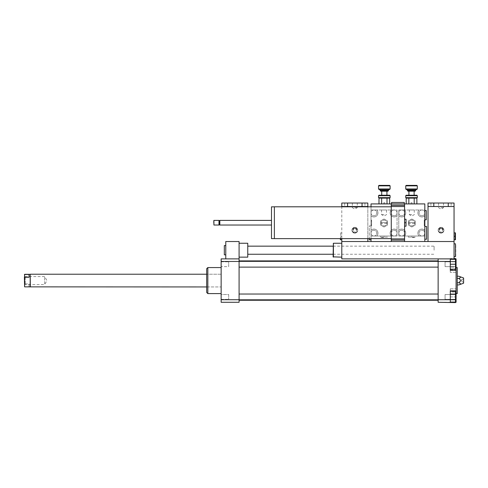 <?xml version="1.0" encoding="UTF-8"?>
<svg xmlns="http://www.w3.org/2000/svg" width="488" height="488" viewBox="0 0 488 488"><rect width="100%" height="100%" fill="white"/><g stroke="black" fill="none" stroke-linecap="round" stroke-linejoin="round"><path stroke-width="0.37" stroke-dasharray="2.44 1.83" d="M224.327 254.834L224.327 245.574M225.773 250.204L225.773 245.574L225.773 250.204M434.088 250.204L434.088 246.153L434.088 250.204M247.764 250.204L247.764 246.153L247.764 250.204M247.764 243.256L247.764 257.146M239.083 250.204L239.083 243.256L239.083 250.204M239.083 258.884L225.773 258.884L225.773 241.523L239.083 241.523L239.083 258.884L221.143 258.884L221.143 302.279L239.083 302.279L239.083 258.884L225.773 258.884M455.499 294.502L455.499 299.351L455.499 294.502L445.08 294.502L445.08 299.351L445.08 294.502L445.08 299.351L445.08 294.502L455.499 294.502L455.499 299.351L455.499 294.502M455.499 266.655L455.499 261.812L455.499 266.655L445.08 266.655L445.08 261.812L445.08 266.655L445.08 261.812L445.08 266.655L455.499 266.655L455.499 264.234L455.499 269.15L450.29 269.15L450.29 259.317L450.29 264.234L455.499 264.234L455.499 261.812L455.499 266.655M455.499 301.846L455.499 292.007L455.499 301.846L450.29 301.846L450.29 296.93L455.499 296.93L450.29 296.93L450.29 292.007L455.499 292.007L450.29 292.007L450.29 301.846L455.499 301.846M455.499 302.279L450.29 302.279L450.29 288.829L450.29 302.279L450.29 291.251L450.29 302.279L456.079 302.279L456.079 288.829L456.079 290.848L450.29 290.848L450.29 302.609M455.499 291.251L455.499 302.609M450.29 294.087L455.499 294.087M450.29 299.766L455.499 299.766M450.29 259.317L455.499 259.317L455.499 264.234M450.29 264.234L450.29 269.15M455.499 258.555L455.499 261.397L450.29 261.397L450.29 258.884L450.29 261.397L455.499 261.397L455.499 267.076L450.29 267.076L450.29 261.397L450.29 269.913L450.29 267.076L455.499 267.076L455.499 269.913L455.499 258.884M450.29 269.913L455.499 269.913M450.29 258.555L450.29 258.884L450.29 258.555L454.053 258.555M456.079 290.848L456.079 258.884L341.795 258.884L341.795 206.516L367.83 206.516L362.047 206.516L367.83 206.516L367.83 241.523L341.795 241.523L454.053 241.523L454.053 258.884M450.29 299.717L438.139 299.717L438.139 258.884L450.29 258.884L450.29 272.334L450.29 258.884L450.29 270.315L456.079 270.315M438.139 261.446L450.29 261.446M438.139 299.717L438.139 302.279L450.29 302.279M458.824 284.925C460.977 284.199 460.977 283.479 458.824 282.753L460.422 280.582L458.824 278.41L457.238 278.41L457.238 276.238L457.238 282.753L457.238 278.41M458.824 282.753L457.238 282.753L457.238 284.925L457.238 282.753M458.824 278.41C460.977 277.684 460.977 276.964 458.824 276.238M461.288 280.582L461.288 280.002L461.288 280.582M461.861 280.582L461.861 280.002L461.861 280.582M463.6 277.977L463.6 283.186M457.238 267.564L457.238 293.599M456.079 280.582L456.079 267.564L456.079 280.582M221.143 266.655L221.143 261.812L221.143 266.655L228.665 266.655L228.665 261.812L228.665 266.655L228.665 261.812L228.665 266.655L221.143 266.655L221.143 261.812L221.143 266.655M221.143 296.93L221.143 294.502L221.143 296.93M228.665 296.93L228.665 294.502L228.665 296.93M221.143 294.502L221.143 299.351L221.143 294.502L228.665 294.502L228.665 299.351L228.665 294.502L221.143 294.502M438.139 264.234L438.139 261.342L438.139 264.234M438.139 296.93L438.139 294.032L438.139 296.93M438.139 280.582L438.139 260.909L438.139 280.582M207.833 267.564L207.833 293.599M221.143 293.599L221.143 267.564L221.143 293.599M206.674 268.717L206.674 292.446M206.674 286.944L206.674 274.213L206.674 286.944L221.143 286.944L221.143 274.213L221.143 286.944L206.674 286.944M239.083 280.582L239.083 260.909L239.083 280.582M239.083 264.234L239.083 261.342L239.083 264.234M239.083 296.93L239.083 294.032L239.083 296.93M239.083 299.717L221.143 299.717M239.083 261.446L221.143 261.446M29.03 286.706L29.03 283.882L24.601 283.882L24.4 284.217L24.601 286.706L29.03 286.706L29.03 283.882M24.4 284.217L24.4 274.506M24.4 276.696L24.4 285.358L24.4 276.696M24.601 274.305L24.601 283.882M30.189 286.859L30.189 274.305M30.335 286.944L30.335 274.213M44.652 283.839L44.652 276.58L44.652 283.839M25.169 277.324L25.169 284.583L25.169 277.324M221.143 275.397L221.143 286.944L221.143 275.397M354.813 207.668L357.289 207.668L354.813 207.668M354.813 203.038L357.289 203.038L354.813 203.038M355.246 232.111L355.246 233.038L355.246 232.111A1.928 1.928 0 0 0 355.246 228.36L355.246 227.439L355.246 228.36M354.38 231.769L354.38 233.038L354.38 231.769A1.592 1.592 0 0 1 354.38 228.707L354.38 227.439L354.38 228.707M354.38 228.36A1.928 1.928 0 0 0 354.38 232.111M354.38 227.774A2.501 2.501 0 0 0 354.38 232.703M354.38 227.439A2.837 2.837 0 0 0 354.38 233.038M355.246 228.707A1.592 1.592 0 0 1 355.246 231.769M355.246 233.038A2.837 2.837 0 0 0 355.246 227.439M355.246 232.703A2.501 2.501 0 0 0 355.246 227.774M354.813 227.347A2.891 2.891 0 0 1 357.32 231.684A2.891 2.891 0 0 1 352.305 231.684A2.891 2.891 0 0 1 354.813 227.347A2.891 2.891 0 0 0 352.305 231.684A2.891 2.891 0 0 0 357.32 231.684A2.891 2.891 0 0 0 354.813 227.347M340.691 232.843L340.691 236.314L340.691 232.843L341.795 232.843L340.691 232.843M340.343 238.626L340.343 239.73M341.795 239.785L341.795 236.314L341.795 239.785L340.691 239.785L340.691 236.314L340.417 238.626M341.795 236.314L340.691 236.314L341.795 236.314L341.795 232.843L341.795 236.314M362.047 206.516L362.047 203.038L341.795 203.038L347.578 203.038L341.795 203.038L341.795 206.516M362.047 203.038L367.83 203.038M354.813 206.516L364.939 206.516L354.813 206.516M341.795 238.626L341.795 206.802M367.83 238.626L367.83 206.802M411.518 203.911L412.098 203.911L411.518 203.911M411.518 202.752L412.098 202.752L411.518 202.752M406.199 195.231L416.844 195.231M417.307 195.694L405.735 195.694M405.735 197.658L417.307 197.658M411.518 195.231L414.123 195.231L411.518 195.231M406.199 198.122L416.844 198.122M407.468 190.716L415.569 190.716M415.111 191.18L407.931 191.18M411.518 191.18L414.123 191.18L411.518 191.18M405.735 188.978L417.307 188.978M416.844 189.442L406.199 189.442M417.307 185.855L405.735 185.855M411.518 189.442L416.441 189.442L411.518 189.442M406.199 185.391L416.844 185.391M414.196 203.911L408.846 203.911L416.868 203.911L414.196 203.911L414.196 198.104M408.846 203.911L406.175 203.911L408.846 203.911L408.846 198.104M384.324 203.911L384.904 203.911L384.324 203.911M384.324 202.752L384.904 202.752L384.324 202.752M378.999 195.231L389.65 195.231M390.113 195.694L378.535 195.694M378.535 197.658L390.113 197.658M384.324 195.231L381.72 195.231L384.324 195.231M378.999 198.122L389.65 198.122M380.274 190.716L388.375 190.716M387.911 191.18L380.738 191.18M384.324 191.18L381.72 191.18L384.324 191.18M378.535 188.978L390.113 188.978M389.65 189.442L378.999 189.442M390.113 185.855L378.535 185.855M384.324 189.442L389.241 189.442L384.324 189.442M378.999 185.391L389.65 185.391M386.996 203.911L381.653 203.911L389.668 203.911L386.996 203.911L386.996 198.104M381.653 203.911L378.981 203.911L381.653 203.911L381.653 198.104M411.811 214.616L409.334 214.616L411.811 214.616M411.811 209.986L409.334 209.986L411.811 209.986M424.828 221.131L424.249 221.473L424.249 220.204L424.828 220.539L424.828 221.131L424.828 220.539L424.249 220.204L424.249 221.473L424.828 221.131L424.828 224.883L424.249 224.535L424.249 225.81L424.828 225.468L424.828 224.883L424.828 225.468L424.249 225.81L424.249 224.535L424.828 224.883L424.828 221.131M424.249 221.473L424.249 224.535L424.249 221.473M424.828 225.468L424.828 220.539L424.828 225.468M424.249 225.81L424.249 220.204L424.249 225.81M424.249 225.895L424.249 220.112L424.249 225.895L424.828 225.895L424.828 220.112L424.828 225.895M408.34 237.125L411.811 237.125L408.34 237.125L408.34 236.027L408.34 237.125M411.811 237.473L415.227 237.473L411.811 237.473M415.282 237.125L411.811 237.125L415.282 237.125L415.282 236.027L411.811 236.027L411.811 237.125L411.811 236.027L408.34 236.027L415.282 236.027L415.282 237.125M408.95 222.571A2.891 2.891 0 0 0 408.95 223.437L414.672 223.437A2.891 2.891 0 0 0 414.672 222.571L408.95 222.571L414.672 222.571A2.891 2.891 0 0 0 408.95 222.571A2.891 2.891 0 0 1 412.098 220.125A2.891 2.891 0 0 1 414.702 223.15A2.891 2.891 0 0 1 411.811 225.895A2.891 2.891 0 0 1 408.95 222.571M414.672 223.437L408.95 223.437A2.891 2.891 0 0 0 414.672 223.437M415.282 221.003L411.811 218.996L408.34 221.003L408.34 225.011L411.811 227.011L415.282 225.011L415.282 221.003L411.811 218.996L408.34 221.003L408.34 225.011L411.811 227.011L415.282 225.011L415.282 221.003M421.937 215.769A2.891 2.891 0 0 0 424.828 212.878A2.891 2.891 0 0 0 421.937 209.986A2.891 2.891 0 0 0 419.046 212.878A2.891 2.891 0 0 0 421.937 215.769A2.891 2.891 0 0 0 424.828 212.878A2.891 2.891 0 0 0 421.937 209.986A2.891 2.891 0 0 0 419.046 212.878A2.891 2.891 0 0 0 421.937 215.769M401.685 236.027A2.891 2.891 0 0 0 404.192 231.684A2.891 2.891 0 0 0 399.178 231.684A2.891 2.891 0 0 0 401.685 236.027A2.891 2.891 0 0 0 404.576 233.13A2.891 2.891 0 0 0 401.685 230.238A2.891 2.891 0 0 0 398.787 233.13A2.891 2.891 0 0 0 401.685 236.027L421.937 236.027A2.891 2.891 0 0 0 424.444 231.684A2.891 2.891 0 0 0 419.43 231.684A2.891 2.891 0 0 0 421.937 236.027A2.891 2.891 0 0 0 424.828 233.13A2.891 2.891 0 0 0 421.937 230.238A2.891 2.891 0 0 0 419.046 233.13A2.891 2.891 0 0 0 421.937 236.027L424.828 236.027L424.828 209.986L401.685 209.986A2.891 2.891 0 0 0 398.787 212.878A2.891 2.891 0 0 0 401.685 215.769A2.891 2.891 0 0 0 404.576 212.878A2.891 2.891 0 0 0 401.685 209.986A2.891 2.891 0 0 0 398.787 212.878A2.891 2.891 0 0 0 401.685 215.769A2.891 2.891 0 0 0 404.576 212.878A2.891 2.891 0 0 0 401.685 209.986L398.787 209.986L398.787 236.027L401.685 236.027M424.828 215.714L424.804 215.745A4.05 4.05 0 0 1 419.07 215.745A4.05 4.05 0 0 1 419.07 210.017A4.05 4.05 0 0 0 419.07 215.745A4.05 4.05 0 0 0 424.804 215.745L424.828 215.714M398.787 230.293L398.818 230.269A4.05 4.05 0 0 1 404.546 230.269A4.05 4.05 0 0 1 404.546 235.997A4.05 4.05 0 0 0 404.546 230.269A4.05 4.05 0 0 0 398.818 230.269L398.787 230.293M404.522 209.986L404.546 210.017A4.05 4.05 0 0 1 404.546 215.745A4.05 4.05 0 0 1 398.818 215.745L398.818 215.745A4.05 4.05 0 0 0 404.546 215.745A4.05 4.05 0 0 0 404.546 210.017L404.522 209.986M419.1 236.027L419.07 235.997A4.05 4.05 0 0 1 419.07 230.269A4.05 4.05 0 0 1 424.804 230.269A4.05 4.05 0 0 0 419.07 230.269A4.05 4.05 0 0 0 419.07 235.997L419.1 236.027M398.787 236.027L398.787 209.986L424.828 209.986L424.828 236.027L398.787 236.027M384.038 214.616L381.555 214.616L384.038 214.616M384.038 209.986L381.555 209.986L384.038 209.986M371.014 224.883L371.594 224.535L371.594 225.81L371.014 225.468L371.014 224.883L371.014 225.468L371.594 225.81L371.594 224.535L371.014 224.883L371.014 221.131L371.594 221.473L371.594 220.204L371.014 220.539L371.014 221.131L371.014 220.539L371.594 220.204L371.594 221.473L371.014 221.131L371.014 224.883M371.594 224.535L371.594 221.473L371.594 224.535M371.014 220.539L371.014 225.468L371.014 220.539M371.594 220.204L371.594 225.81L371.594 220.204M371.594 225.895L371.594 220.112L371.594 225.895L371.014 225.895L371.014 220.112L371.014 239.785L371.014 225.895L369.282 225.895L369.282 238.626M380.561 237.125L384.038 237.125L380.561 237.125L380.561 236.027L380.561 237.125M384.038 237.473L380.622 237.473L384.038 237.473M387.509 237.125L384.038 237.125L387.509 237.125L387.509 236.027L384.038 236.027L384.038 237.125L384.038 236.027L380.561 236.027L387.509 236.027L387.509 237.125M381.177 222.571A2.891 2.891 0 0 0 381.177 223.437L386.892 223.437A2.891 2.891 0 0 0 386.892 222.571L381.177 222.571L386.892 222.571A2.891 2.891 0 0 0 381.177 222.571A2.891 2.891 0 0 1 384.324 220.125A2.891 2.891 0 0 1 386.923 223.15A2.891 2.891 0 0 1 384.038 225.895A2.891 2.891 0 0 1 381.177 222.571M386.892 223.437L381.177 223.437A2.891 2.891 0 0 0 386.892 223.437M387.509 221.003L384.038 218.996L380.561 221.003L380.561 225.011L384.038 227.011L387.509 225.011L387.509 221.003L384.038 218.996L380.561 221.003L380.561 225.011L384.038 227.011L387.509 225.011L387.509 221.003M394.164 215.769A2.891 2.891 0 0 0 397.055 212.878A2.891 2.891 0 0 0 394.164 209.986A2.891 2.891 0 0 0 391.266 212.878A2.891 2.891 0 0 0 394.164 215.769A2.891 2.891 0 0 0 397.055 212.878A2.891 2.891 0 0 0 394.164 209.986A2.891 2.891 0 0 0 391.266 212.878A2.891 2.891 0 0 0 394.164 215.769M373.906 236.027A2.891 2.891 0 0 0 376.413 231.684A2.891 2.891 0 0 0 371.405 231.684A2.891 2.891 0 0 0 373.906 236.027A2.891 2.891 0 0 0 376.803 233.13A2.891 2.891 0 0 0 373.906 230.238A2.891 2.891 0 0 0 371.014 233.13A2.891 2.891 0 0 0 373.906 236.027L394.164 236.027A2.891 2.891 0 0 0 396.665 231.684A2.891 2.891 0 0 0 391.657 231.684A2.891 2.891 0 0 0 394.164 236.027A2.891 2.891 0 0 0 397.055 233.13A2.891 2.891 0 0 0 394.164 230.238A2.891 2.891 0 0 0 391.266 233.13A2.891 2.891 0 0 0 394.164 236.027L397.055 236.027L397.055 209.986L373.906 209.986A2.891 2.891 0 0 0 371.014 212.878A2.891 2.891 0 0 0 373.906 215.769A2.891 2.891 0 0 0 376.803 212.878A2.891 2.891 0 0 0 373.906 209.986A2.891 2.891 0 0 0 371.014 212.878A2.891 2.891 0 0 0 373.906 215.769A2.891 2.891 0 0 0 376.803 212.878A2.891 2.891 0 0 0 373.906 209.986L371.014 209.986L371.014 236.027L373.906 236.027M397.055 215.714L397.025 215.745A4.05 4.05 0 0 1 391.297 215.745A4.05 4.05 0 0 1 391.297 210.017A4.05 4.05 0 0 0 391.297 215.745A4.05 4.05 0 0 0 397.025 215.745L397.055 215.714M371.014 230.293L371.045 230.269A4.05 4.05 0 0 1 376.773 230.269A4.05 4.05 0 0 1 376.773 235.997A4.05 4.05 0 0 0 376.773 230.269A4.05 4.05 0 0 0 371.045 230.269L371.014 230.293M376.742 209.986L376.773 210.017A4.05 4.05 0 0 1 376.773 215.745A4.05 4.05 0 0 1 371.045 215.745L371.045 215.745A4.05 4.05 0 0 0 376.773 215.745A4.05 4.05 0 0 0 376.773 210.017L376.742 209.986M391.327 236.027L391.297 235.997A4.05 4.05 0 0 1 391.297 230.269A4.05 4.05 0 0 1 397.025 230.269A4.05 4.05 0 0 0 391.297 230.269A4.05 4.05 0 0 0 391.297 235.997L391.327 236.027M371.014 236.027L371.014 209.986L397.055 209.986L397.055 236.027L371.014 236.027M333.115 256.859L333.115 243.549M333.402 257.146L333.402 243.256M341.795 250.204L341.795 243.256L341.795 250.204M455.499 256.566L455.499 243.835M454.053 250.204L454.053 243.835L454.053 250.204M455.786 256.279L455.786 244.128M438.139 258.884L450.29 258.884M426.274 210.566L426.274 219.82M424.828 210.566L424.828 219.82L424.828 210.566M391.559 202.465L404.29 202.465M391.559 203.911L404.29 203.911L391.559 203.911M369.282 239.785L369.282 225.895M426.567 226.475L426.567 239.205M424.828 226.475L424.828 239.205L424.828 226.475M404.576 222.717L404.576 219.246L404.576 222.717L406.022 222.717L406.022 226.188L404.576 226.188L404.576 222.717L404.576 226.188M404.576 219.246L406.022 219.246L406.022 222.717M274.378 206.802L274.378 238.626M391.266 238.626L391.266 206.802L391.266 238.626M274.378 238.601L274.378 206.833L274.378 238.601M271.487 206.833L271.487 238.601M271.487 225.029L271.487 220.399L271.487 225.029M219.844 220.399L219.844 225.029M219.405 220.832L219.405 224.596M218.972 220.399L218.972 225.029M213.909 220.399L213.909 225.029M213.622 220.692L213.622 224.742M404.576 238.888L391.266 238.888L391.266 241.523L404.576 241.523L404.576 203.911M404.576 240.078L391.266 240.078L391.266 205.356L404.576 205.356M391.266 205.356L391.266 206.546L404.576 206.546M391.266 238.888L391.266 240.078M391.266 206.546L391.266 203.911M383.745 202.752L384.904 202.752L383.745 202.752L383.745 203.911L384.904 203.911L383.745 203.911L383.745 202.752M410.945 202.752L412.098 202.752L410.945 202.752L410.945 203.911L412.098 203.911L410.945 203.911L410.945 202.752M371.014 238.626L371.014 206.802M371.014 241.523L371.014 203.911L424.828 203.911L424.828 241.523L371.014 241.523M441.03 207.668L443.513 207.668L441.03 207.668M441.03 203.038L443.513 203.038L441.03 203.038M441.469 232.111L441.469 233.038L441.469 232.111A1.928 1.928 0 0 0 441.469 228.36L441.469 227.439L441.469 228.36M440.597 231.769L440.597 233.038L440.597 231.769A1.592 1.592 0 0 1 440.597 228.707L440.597 227.439L440.597 228.707M440.597 228.36A1.928 1.928 0 0 0 440.597 232.111M440.597 227.774A2.501 2.501 0 0 0 440.597 232.703M440.597 227.439A2.837 2.837 0 0 0 440.597 233.038M441.469 228.707A1.592 1.592 0 0 1 441.469 231.769M441.469 233.038A2.837 2.837 0 0 0 441.469 227.439M441.469 232.703A2.501 2.501 0 0 0 441.469 227.774M441.03 227.347A2.891 2.891 0 0 1 443.537 231.684A2.891 2.891 0 0 1 438.529 231.684A2.891 2.891 0 0 1 441.03 227.347A2.891 2.891 0 0 0 438.529 231.684A2.891 2.891 0 0 0 443.537 231.684A2.891 2.891 0 0 0 441.03 227.347M455.158 236.314L455.158 239.785L454.053 239.785L454.053 236.314L455.158 236.314L455.158 232.843L454.053 232.843L454.053 239.785M455.499 239.73L455.499 232.898M454.053 236.314L454.053 232.843M448.265 206.516L454.053 206.516L448.265 206.516L454.053 206.516L448.265 206.516L448.265 203.038L454.053 203.038L428.013 203.038M428.013 206.516L454.053 206.516L454.053 241.523L428.013 241.523L428.013 206.516M448.265 203.038L454.053 203.038M441.03 206.516L451.156 206.516L441.03 206.516M407.468 190.314L415.569 190.314M380.274 190.314L388.375 190.314M333.115 254.254L434.088 254.254M333.115 246.153L434.088 246.153M455.499 299.351L445.08 299.351L455.499 299.351M455.499 261.812L445.08 261.812L455.499 261.812M450.29 288.829L456.079 288.829L450.29 288.829M456.079 272.334L450.29 272.334L456.079 272.334M463.6 278.788L461.288 280.002M463.6 282.375L461.288 281.161M221.143 261.812L228.665 261.812L221.143 261.812M221.143 299.351L228.665 299.351L221.143 299.351M221.143 274.213L206.674 274.213L221.143 274.213M239.083 299.821L438.139 299.821M239.083 294.032L438.139 294.032M239.083 267.125L438.139 267.125M239.083 261.342L438.139 261.342M24.4 285.358L25.169 284.583L44.652 284.583L46.964 280.582L44.652 276.58L25.169 276.58L24.4 275.805M352.336 203.038L352.336 207.668L354.813 209.102L357.289 207.668L357.289 203.038M347.578 206.516L347.578 203.038M344.687 203.038L344.687 206.516M364.939 203.038L364.939 206.516M412.098 203.911L412.098 202.752L412.098 203.911M384.904 203.911L384.904 202.752L384.904 203.911M414.288 209.986L414.288 214.616L411.811 216.044L409.334 214.616L409.334 209.986M424.828 220.112L424.249 220.112M386.514 209.986L386.514 214.616L384.038 216.044L381.555 214.616L381.555 209.986M371.014 220.112L371.594 220.112M438.553 203.038L438.553 207.668L441.03 209.102L443.513 207.668L443.513 203.038M433.801 206.516L433.801 203.038M430.904 203.038L430.904 206.516M451.156 203.038L451.156 206.516"/><path stroke-width="0.73" d="M225.773 245.574L224.327 245.574L224.327 254.834L225.773 254.834M239.083 257.146L247.764 257.146L247.764 243.256L239.083 243.256M239.083 258.884L239.083 261.446L221.143 261.446L221.143 258.884L239.083 258.884L239.083 241.523L225.773 241.523L225.773 258.884M450.29 294.087L455.499 294.087L455.499 291.251L450.29 291.251M454.053 258.884L456.079 258.884L456.079 270.315L450.29 270.315L450.29 258.884L454.053 258.884L454.053 206.516L428.013 206.516L428.013 241.523L454.053 241.523L341.795 241.523L341.795 258.884L438.139 258.884L438.139 302.279L455.499 302.609L455.499 294.087M450.29 299.766L455.499 299.766M450.29 269.15L455.499 269.15L455.499 259.317L450.29 259.317M450.29 264.234L455.499 264.234M455.499 258.884L455.499 258.555L454.053 258.555M450.29 302.279L450.29 290.848L456.079 290.848L456.079 302.279L455.499 302.279M438.139 258.884L450.29 258.884M458.824 276.238C460.977 276.964 460.977 277.684 458.824 278.41C460.977 279.856 460.977 281.308 458.824 282.753C460.977 283.479 460.977 284.199 458.824 284.925L463.6 283.186L463.6 277.977L458.824 276.238L457.238 276.238M458.824 278.41L457.238 278.41M458.824 282.753L457.238 282.753M458.824 284.925L457.238 284.925M456.079 293.599L457.238 293.599L457.238 267.564L456.079 267.564M438.139 299.717L450.29 299.717M456.079 290.848L456.079 270.315M438.139 261.446L450.29 261.446M221.143 293.599L207.833 293.599L207.833 267.564L221.143 267.564M207.833 293.599L206.674 292.446L206.674 268.717L207.833 267.564M239.083 261.446L239.083 302.279L221.143 302.279L221.143 261.446M239.083 299.717L221.143 299.717M24.601 277.282L24.601 274.457L29.03 274.457L29.03 277.282L24.601 277.282L24.601 286.859L206.674 286.944M29.03 277.282L29.03 274.457M24.601 274.457L24.4 274.793M24.4 276.946L24.601 286.859M24.601 274.305L30.189 274.305L30.189 286.859M30.189 274.305L30.335 286.944M340.38 239.785L340.343 238.626M341.795 239.785L340.691 239.785L340.417 238.626M364.939 203.038L341.795 203.038L341.795 206.516L367.83 206.516L367.83 203.038L364.939 203.038M367.83 238.626L367.83 241.523L341.795 241.523L341.795 238.626M367.83 206.802L367.83 203.038M417.307 195.694L416.844 195.231L406.199 195.231L405.735 195.694L417.307 195.694L417.307 197.658L405.735 197.658L405.735 195.694M405.735 197.658L406.199 198.122L406.175 203.911M406.199 198.122L416.844 198.122M411.518 190.716L407.468 190.716L407.931 191.18L415.111 191.18L415.569 190.716L411.518 190.716M411.518 188.978L405.735 188.978L406.199 189.442L416.844 189.442L417.307 188.978L411.518 188.978M417.307 185.855L416.844 185.391L406.199 185.391L405.735 185.855L417.307 185.855L417.307 188.978M416.868 203.911L416.868 198.104L417.307 197.658M414.196 203.911L414.196 198.104M408.846 203.911L408.846 198.104M390.113 195.694L389.65 195.231L378.999 195.231L378.535 195.694L390.113 195.694L390.113 197.658L378.535 197.658L378.535 195.694M378.535 197.658L378.999 198.122L378.981 203.911M378.999 198.122L389.65 198.122M384.324 190.716L380.274 190.716L380.738 191.18L387.911 191.18L388.375 190.716L384.324 190.716M384.324 188.978L378.535 188.978L378.999 189.442L389.65 189.442L390.113 188.978L384.324 188.978M390.113 185.855L389.65 185.391L378.999 185.391L378.535 185.855L390.113 185.855L390.113 188.978M389.668 203.911L389.668 198.104L390.113 197.658M386.996 203.911L386.996 198.104M381.653 203.911L381.653 198.104M333.402 257.146L333.402 243.256L333.115 256.859L341.795 257.146M454.053 243.835L455.499 243.835L455.499 256.566L454.053 256.566M455.499 243.835L455.499 256.566M424.828 219.82L426.274 219.82L426.274 210.566L424.828 210.566M404.29 203.911L404.29 202.465L391.559 202.465L391.559 203.911M369.282 238.626L369.282 239.785L371.014 239.785M424.828 239.205L426.567 239.205L426.567 226.475L424.828 226.475M404.576 226.188L406.022 226.188L406.022 219.246L404.576 219.246M404.576 222.717L406.022 222.717M391.266 238.626L274.378 238.626L274.378 206.802L391.266 206.802M274.378 238.601L271.487 238.601L271.487 206.833L274.378 206.833M271.487 225.029L219.844 225.029L219.844 220.399L271.487 220.399M219.844 225.029L219.405 224.596L219.405 220.832L219.844 220.399M218.972 225.029L218.972 220.399L213.909 220.399L213.909 225.029L218.972 225.029L219.405 224.596M213.909 225.029L213.909 220.399M404.576 206.546L404.576 205.356L391.266 205.356L391.266 240.078L404.576 240.078L404.576 206.546L391.266 206.546M404.576 238.888L391.266 238.888M391.266 205.356L391.266 203.911L371.014 203.911L371.014 206.802M404.576 205.356L404.576 203.911L391.266 203.911M404.576 240.078L404.576 241.523L424.828 241.523L424.828 203.911L404.576 203.911M371.014 238.626L371.014 241.523L391.266 241.523L391.266 240.078M454.053 239.785L455.158 239.785L455.158 232.843L454.053 232.843M455.463 232.843L455.463 239.785M454.053 236.314L455.158 236.314M454.053 203.038L454.053 206.516L454.053 203.038L428.013 203.038L428.013 206.516L428.013 203.038M415.569 190.716L415.569 190.314L407.468 190.314L407.468 190.716M388.375 190.716L388.375 190.314L380.274 190.314L380.274 190.716M247.764 254.254L333.115 254.254M247.764 246.153L333.115 246.153M239.083 300.254L438.139 300.254M239.083 260.909L438.139 260.909M239.083 267.125L438.139 267.125M239.083 261.342L438.139 261.342M239.083 299.821L438.139 299.821M239.083 294.032L438.139 294.032M30.335 274.213L206.674 274.213M362.047 206.516L362.047 203.038M347.578 206.516L347.578 203.038M405.735 185.855L405.735 188.978M407.468 190.314L406.602 189.442M415.569 190.314L416.441 189.442M408.92 191.18L408.92 195.231M414.123 191.18L414.123 195.231M378.535 185.855L378.535 188.978M380.274 190.314L379.408 189.442M388.375 190.314L389.241 189.442M381.72 191.18L381.72 195.231M386.929 191.18L386.929 195.231M333.402 243.256L341.795 243.256M219.405 220.832L218.972 220.399M448.265 206.516L448.265 203.038M433.801 206.516L433.801 203.038"/></g></svg>
